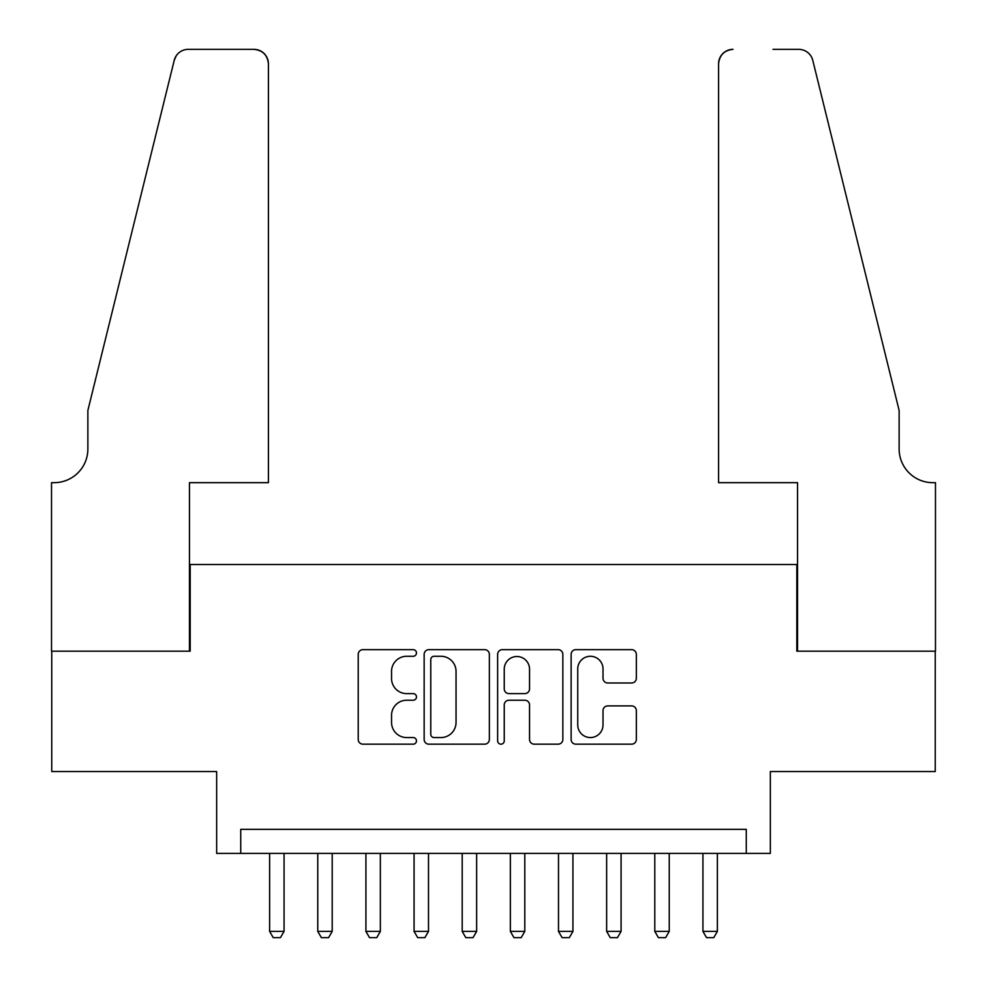 <?xml version="1.0" encoding="UTF-8"?>
<svg xmlns="http://www.w3.org/2000/svg" width="987" height="987" viewBox="0 0 987 987"><rect width="100%" height="100%" fill="white"/><g stroke="black" fill="none" stroke-linecap="round" stroke-linejoin="round"><path stroke-width="1.48" d="M416.465 652.962A3.306 3.306 0 0 0 413.158 649.656L362.945 649.656A4.725 4.725 0 0 0 358.219 654.381L358.219 739.448A4.725 4.725 0 0 0 362.945 744.173L413.158 744.173A3.306 3.306 0 0 0 416.465 740.867A3.306 3.306 0 0 0 413.158 737.56L406.656 737.56A15.126 15.126 0 0 1 391.543 722.435L391.543 715.353A15.126 15.126 0 0 1 406.656 700.227L413.158 700.227A3.306 3.306 0 0 0 416.465 696.921A3.306 3.306 0 0 0 413.158 693.614L406.656 693.614A15.126 15.126 0 0 1 391.543 678.488L391.543 671.394A15.126 15.126 0 0 1 406.656 656.281L413.158 656.281A3.306 3.306 0 0 0 416.465 652.962M631.618 682.979A4.725 4.725 0 0 0 636.344 678.254L636.344 654.381A4.725 4.725 0 0 0 631.618 649.656L575.853 649.656A4.725 4.725 0 0 0 571.128 654.381L571.128 739.448A4.725 4.725 0 0 0 575.853 744.173L631.618 744.173A4.725 4.725 0 0 0 636.344 739.448L636.344 710.628A4.725 4.725 0 0 0 631.618 705.902L607.745 705.902A4.725 4.725 0 0 0 603.02 710.628L603.02 724.914A12.646 12.646 0 0 1 590.386 737.56A12.646 12.646 0 0 1 577.74 724.914L577.74 668.915A12.646 12.646 0 0 1 590.386 656.281A12.646 12.646 0 0 1 603.02 668.915L603.02 678.254A4.725 4.725 0 0 0 607.745 682.979L631.618 682.979M746.271 853.397L770.341 853.397L770.341 771.55L935.244 771.55L935.244 651.173L796.817 651.173L796.817 564.515L190.183 564.515L190.183 651.173L51.756 651.173L51.756 771.55L216.659 771.55L216.659 853.397L746.271 853.397L746.271 829.327L240.729 829.327L240.729 853.397M489.367 654.381A4.725 4.725 0 0 0 484.642 649.656L428.876 649.656A4.725 4.725 0 0 0 424.151 654.381L424.151 739.448A4.725 4.725 0 0 0 428.876 744.173L484.642 744.173A4.725 4.725 0 0 0 489.367 739.448L489.367 654.381M502.358 649.656L558.124 649.656A4.725 4.725 0 0 1 562.849 654.381L562.849 739.448A4.725 4.725 0 0 1 558.124 744.173L534.263 744.173A4.725 4.725 0 0 1 529.538 739.448L529.538 704.952A4.725 4.725 0 0 0 524.813 700.227L508.971 700.227A4.725 4.725 0 0 0 504.246 704.952L504.246 740.867A3.306 3.306 0 0 1 500.94 744.173A3.306 3.306 0 0 1 497.633 740.867L497.633 654.381A4.725 4.725 0 0 1 502.358 649.656M434.07 656.281A3.306 3.306 0 0 0 430.764 659.587L430.764 734.254A3.306 3.306 0 0 0 434.07 737.56L440.93 737.56A15.126 15.126 0 0 0 456.043 722.435L456.043 671.394A15.126 15.126 0 0 0 440.93 656.281L434.07 656.281M529.538 669.149A12.646 12.646 0 0 0 516.892 656.515A12.646 12.646 0 0 0 504.246 669.149L504.246 688.889A4.725 4.725 0 0 0 508.971 693.614L524.813 693.614A4.725 4.725 0 0 0 529.538 688.889L529.538 669.149M269.624 853.397L269.624 931.395L284.059 931.395L284.059 853.397M284.059 931.395L280.456 937.65L273.226 937.65L269.624 931.395M268.415 482.668L268.415 63.797A14.447 14.447 0 0 0 253.967 49.35L188.258 49.35A14.447 14.447 0 0 0 174.23 60.33L87.868 410.444L87.868 448.962A33.706 33.706 0 0 1 54.162 482.668L51.521 482.668L51.521 651.173L189.455 651.173L189.455 482.668L268.415 482.668L268.415 63.797C267.502 55.087 262.678 50.263 253.967 49.35L214.006 49.35M174.23 60.33C177.907 52.41 177.907 52.41 174.23 60.33L176.266 55.741M87.868 448.962A33.706 33.706 0 0 1 54.162 482.668M718.585 482.668L718.585 63.797L718.585 482.668L797.545 482.668L797.545 651.173L935.479 651.173L935.479 482.668L932.838 482.668A33.706 33.706 0 0 1 899.132 448.962A33.706 33.706 0 0 0 932.838 482.668M872.656 303.095L812.77 60.33L899.132 410.444L899.132 448.962M772.994 49.35L798.742 49.35A14.447 14.447 0 0 1 812.77 60.33C809.093 52.41 809.093 52.41 812.77 60.33C809.093 52.41 809.093 52.41 812.77 60.33M733.033 49.35A14.447 14.447 0 0 0 718.585 63.797C719.498 55.087 724.322 50.263 733.033 49.35M317.765 853.397L317.765 931.395L332.212 931.395L332.212 853.397M332.212 931.395L328.597 937.65L321.38 937.65L317.765 931.395M365.918 853.397L365.918 931.395L380.353 931.395L380.353 853.397M380.353 931.395L376.75 937.65L369.52 937.65L365.918 931.395M414.059 853.397L414.059 931.395L428.506 931.395L428.506 853.397M428.506 931.395L424.891 937.65L417.674 937.65L414.059 931.395M462.2 853.397L462.2 931.395L476.647 931.395L476.647 853.397M476.647 931.395L473.032 937.65L465.815 937.65L462.2 931.395M510.353 853.397L510.353 931.395L524.8 931.395L524.8 853.397M524.8 931.395L521.185 937.65L513.968 937.65L510.353 931.395M558.494 853.397L558.494 931.395L572.941 931.395L572.941 853.397M572.941 931.395L569.326 937.65L562.109 937.65L558.494 931.395M606.647 853.397L606.647 931.395L621.082 931.395L621.082 853.397M621.082 931.395L617.48 937.65L610.25 937.65L606.647 931.395M654.788 853.397L654.788 931.395L669.235 931.395L669.235 853.397M669.235 931.395L665.62 937.65L658.403 937.65L654.788 931.395M702.941 853.397L702.941 931.395L717.376 931.395L717.376 853.397M717.376 931.395L713.774 937.65L706.544 937.65L702.941 931.395"/></g></svg>
